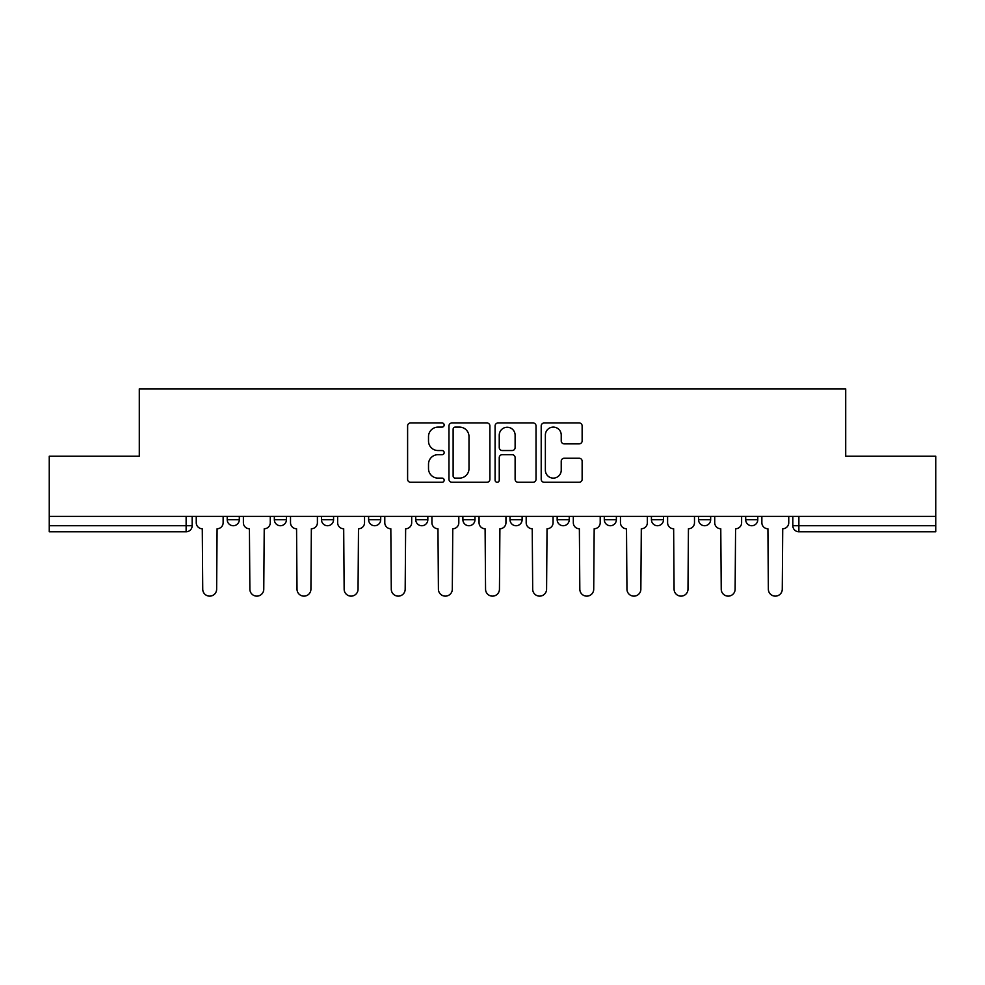 <?xml version="1.0" encoding="UTF-8"?>
<svg xmlns="http://www.w3.org/2000/svg" width="985" height="985" viewBox="0 0 985 985"><rect width="100%" height="100%" fill="white"/><g stroke="black" fill="none" stroke-linecap="round" stroke-linejoin="round"><path stroke-width="1.48" d="M444.161 425.04A2.081 2.081 0 0 0 442.08 422.959L410.573 422.959A2.967 2.967 0 0 0 407.605 425.926L407.605 479.313A2.967 2.967 0 0 0 410.573 482.268L442.08 482.268A2.081 2.081 0 0 0 444.161 480.2A2.081 2.081 0 0 0 442.08 478.119L438.005 478.119A9.493 9.493 0 0 1 428.512 468.626L428.512 464.181A9.493 9.493 0 0 1 438.005 454.688L442.08 454.688A2.081 2.081 0 0 0 444.161 452.62A2.081 2.081 0 0 0 442.08 450.539L438.005 450.539A9.493 9.493 0 0 1 428.512 441.046L428.512 436.601A9.493 9.493 0 0 1 438.005 427.108L442.08 427.108A2.081 2.081 0 0 0 444.161 425.04M745.694 516.374L745.694 519.698L757.785 519.698A6.045 6.045 0 0 1 751.74 525.731A6.045 6.045 0 0 1 745.694 519.698L745.694 516.374M604.298 516.374L604.298 519.698L616.376 519.698A6.045 6.045 0 0 1 610.343 525.731A6.045 6.045 0 0 1 604.298 519.698L604.298 516.374M510.021 516.374L510.021 519.698L522.112 519.698A6.045 6.045 0 0 1 516.066 525.731A6.045 6.045 0 0 1 510.021 519.698L510.021 516.374M462.888 516.374L462.888 519.698L474.979 519.698A6.045 6.045 0 0 1 468.934 525.731A6.045 6.045 0 0 1 462.888 519.698L462.888 516.374M368.624 516.374L368.624 519.698L380.702 519.698A6.045 6.045 0 0 1 374.657 525.731A6.045 6.045 0 0 1 368.624 519.698L368.624 516.374M579.18 443.866A2.967 2.967 0 0 0 582.135 440.898L582.135 425.926A2.967 2.967 0 0 0 579.18 422.959L544.176 422.959A2.967 2.967 0 0 0 541.208 425.926L541.208 479.313A2.967 2.967 0 0 0 544.176 482.268L579.18 482.268A2.967 2.967 0 0 0 582.135 479.313L582.135 461.214A2.967 2.967 0 0 0 579.18 458.247L564.196 458.247A2.967 2.967 0 0 0 561.228 461.214L561.228 470.19A7.929 7.929 0 0 1 553.299 478.119A7.929 7.929 0 0 1 545.37 470.19L545.37 435.05A7.929 7.929 0 0 1 553.299 427.108A7.929 7.929 0 0 1 561.228 435.05L561.228 440.898A2.967 2.967 0 0 0 564.196 443.866L579.18 443.866M49.25 516.374L49.25 456.24L139.291 456.24L139.291 388.866L845.709 388.866L845.709 456.24L935.75 456.24L935.75 516.374L49.25 516.374L49.25 525.731L192.161 525.731L192.161 516.374L192.161 525.731A6.045 6.045 0 0 1 186.128 531.777L49.25 531.777L49.25 525.731M489.902 425.926A2.967 2.967 0 0 0 486.935 422.959L451.943 422.959A2.967 2.967 0 0 0 448.975 425.926L448.975 479.313A2.967 2.967 0 0 0 451.943 482.268L486.935 482.268A2.967 2.967 0 0 0 489.902 479.313L489.902 425.926M498.065 422.959L533.057 422.959A2.967 2.967 0 0 1 536.025 425.926L536.025 479.313A2.967 2.967 0 0 1 533.057 482.268L518.085 482.268A2.967 2.967 0 0 1 515.118 479.313L515.118 457.656A2.967 2.967 0 0 0 512.151 454.688L502.215 454.688A2.967 2.967 0 0 0 499.247 457.656L499.247 480.2A2.081 2.081 0 0 1 497.166 482.268A2.081 2.081 0 0 1 495.098 480.2L495.098 425.926A2.967 2.967 0 0 1 498.065 422.959M792.839 516.374L792.839 525.731L935.75 525.731L935.75 531.777L798.872 531.777A6.045 6.045 0 0 1 792.839 525.731A6.045 6.045 0 0 0 798.872 531.777L798.872 516.374M935.75 516.374L935.75 525.731M757.785 516.374L757.785 519.698A6.045 6.045 0 0 1 751.74 525.731M710.653 516.374L710.653 519.698A6.045 6.045 0 0 1 704.607 525.731A6.045 6.045 0 0 1 698.562 519.698L710.653 519.698M698.562 516.374L698.562 519.698M663.521 516.374L663.521 519.698A6.045 6.045 0 0 1 657.475 525.731A6.045 6.045 0 0 1 651.43 519.698L663.521 519.698L663.521 516.374M651.43 516.374L651.43 519.698M616.376 516.374L616.376 519.698M569.244 516.374L569.244 519.698A6.045 6.045 0 0 1 563.198 525.731A6.045 6.045 0 0 1 557.165 519.698L569.244 519.698L569.244 516.374M557.165 516.374L557.165 519.698M522.112 516.374L522.112 519.698L522.112 516.374M474.979 519.698L474.979 516.374L474.979 519.698A6.045 6.045 0 0 1 468.934 525.731M427.835 516.374L427.835 519.698A6.045 6.045 0 0 1 421.802 525.731A6.045 6.045 0 0 1 415.756 519.698A6.045 6.045 0 0 0 421.802 525.731A6.045 6.045 0 0 0 427.835 519.698L427.835 516.374M415.756 516.374L415.756 519.698L427.835 519.698M380.702 516.374L380.702 519.698M333.57 516.374L333.57 519.698A6.045 6.045 0 0 1 327.525 525.731A6.045 6.045 0 0 1 321.479 519.698A6.045 6.045 0 0 0 327.525 525.731A6.045 6.045 0 0 0 333.57 519.698L321.479 519.698L321.479 516.374M274.347 516.374L274.347 519.698L286.438 519.698L286.438 516.374L286.438 519.698A6.045 6.045 0 0 1 280.393 525.731A6.045 6.045 0 0 1 274.347 519.698A6.045 6.045 0 0 0 280.393 525.731M227.215 516.374L227.215 519.698L239.306 519.698L239.306 516.374L239.306 519.698A6.045 6.045 0 0 1 233.26 525.731A6.045 6.045 0 0 1 227.215 519.698A6.045 6.045 0 0 0 233.26 525.731M186.128 516.374L186.128 531.777A6.045 6.045 0 0 0 192.161 525.731M455.205 427.108A2.081 2.081 0 0 0 453.125 429.189L453.125 476.05A2.081 2.081 0 0 0 455.205 478.119L459.502 478.119A9.493 9.493 0 0 0 468.995 468.626L468.995 436.601A9.493 9.493 0 0 0 459.502 427.108L455.205 427.108M515.118 435.198A7.929 7.929 0 0 0 507.176 427.256A7.929 7.929 0 0 0 499.247 435.198L499.247 447.572A2.967 2.967 0 0 0 502.215 450.539L512.151 450.539A2.967 2.967 0 0 0 515.118 447.572L515.118 435.198M196.249 522.715L196.249 516.374L196.249 522.715A6.045 6.045 0 0 0 202.282 528.76L202.738 589.19A6.944 6.944 0 0 0 209.694 596.134A6.944 6.944 0 0 0 216.638 589.19L217.094 528.76A6.045 6.045 0 0 0 223.139 522.715L223.139 516.374L223.139 522.715M202.282 528.76L202.738 589.19M216.638 589.19L217.094 528.76M243.381 522.715L243.381 516.374L243.381 522.715A6.045 6.045 0 0 0 249.427 528.76L249.87 589.19A6.944 6.944 0 0 0 256.826 596.134A6.944 6.944 0 0 0 263.771 589.19L264.226 528.76A6.045 6.045 0 0 0 270.272 522.715L270.272 516.374L270.272 522.715M290.513 522.715L290.513 516.374L290.513 522.715A6.045 6.045 0 0 0 296.559 528.76L297.014 589.19A6.944 6.944 0 0 0 303.959 596.134A6.944 6.944 0 0 0 310.915 589.19L311.358 528.76A6.045 6.045 0 0 0 317.404 522.715L317.404 516.374L317.404 522.715M249.427 528.76L249.87 589.19M263.771 589.19L264.226 528.76M296.559 528.76L297.014 589.19M310.915 589.19L311.358 528.76M337.646 522.715L337.646 516.374L337.646 522.715A6.045 6.045 0 0 0 343.691 528.76L344.147 589.19A6.944 6.944 0 0 0 351.091 596.134A6.944 6.944 0 0 0 358.048 589.19L358.503 528.76A6.045 6.045 0 0 0 364.536 522.715L364.536 516.374L364.536 522.715M384.79 522.715L384.79 516.374L384.79 522.715A6.045 6.045 0 0 0 390.823 528.76L391.279 589.19A6.944 6.944 0 0 0 398.236 596.134A6.944 6.944 0 0 0 405.18 589.19L405.635 528.76A6.045 6.045 0 0 0 411.681 522.715L411.681 516.374L411.681 522.715M431.923 522.715L431.923 516.374L431.923 522.715A6.045 6.045 0 0 0 437.968 528.76L438.411 589.19A6.944 6.944 0 0 0 445.368 596.134A6.944 6.944 0 0 0 452.312 589.19L452.768 528.76A6.045 6.045 0 0 0 458.813 522.715L458.813 516.374L458.813 522.715M343.691 528.76L344.147 589.19M358.048 589.19L358.503 528.76M390.823 528.76L391.279 589.19M405.18 589.19L405.635 528.76M437.968 528.76L438.411 589.19M452.312 589.19L452.768 528.76M479.055 522.715L479.055 516.374L479.055 522.715A6.045 6.045 0 0 0 485.1 528.76L485.556 589.19A6.944 6.944 0 0 0 492.5 596.134A6.944 6.944 0 0 0 499.444 589.19L499.9 528.76A6.045 6.045 0 0 0 505.945 522.715L505.945 516.374L505.945 522.715M485.1 528.76L485.556 589.19M499.444 589.19L499.9 528.76M526.187 522.715L526.187 516.374L526.187 522.715A6.045 6.045 0 0 0 532.232 528.76L532.688 589.19A6.944 6.944 0 0 0 539.632 596.134A6.944 6.944 0 0 0 546.589 589.19L547.032 528.76A6.045 6.045 0 0 0 553.077 522.715L553.077 516.374L553.077 522.715M532.232 528.76L532.688 589.19M546.589 589.19L547.032 528.76M573.319 522.715L573.319 516.374L573.319 522.715A6.045 6.045 0 0 0 579.365 528.76L579.82 589.19A6.944 6.944 0 0 0 586.764 596.134A6.944 6.944 0 0 0 593.721 589.19L594.177 528.76A6.045 6.045 0 0 0 600.21 522.715L600.21 516.374L600.21 522.715M579.365 528.76L579.82 589.19M593.721 589.19L594.177 528.76M620.464 522.715L620.464 516.374L620.464 522.715A6.045 6.045 0 0 0 626.497 528.76L626.952 589.19A6.944 6.944 0 0 0 633.909 596.134A6.944 6.944 0 0 0 640.853 589.19L641.309 528.76A6.045 6.045 0 0 0 647.354 522.715L647.354 516.374L647.354 522.715M626.497 528.76L626.952 589.19M640.853 589.19L641.309 528.76M667.596 522.715L667.596 516.374L667.596 522.715A6.045 6.045 0 0 0 673.641 528.76L674.085 589.19A6.944 6.944 0 0 0 681.041 596.134A6.944 6.944 0 0 0 687.986 589.19L688.441 528.76A6.045 6.045 0 0 0 694.487 522.715L694.487 516.374L694.487 522.715M673.641 528.76L674.085 589.19M687.986 589.19L688.441 528.76M714.728 522.715L714.728 516.374L714.728 522.715A6.045 6.045 0 0 0 720.774 528.76L721.229 589.19A6.944 6.944 0 0 0 728.174 596.134A6.944 6.944 0 0 0 735.13 589.19L735.573 528.76A6.045 6.045 0 0 0 741.619 522.715L741.619 516.374L741.619 522.715M720.774 528.76L721.229 589.19M735.13 589.19L735.573 528.76M761.861 522.715L761.861 516.374L761.861 522.715A6.045 6.045 0 0 0 767.906 528.76L768.362 589.19A6.944 6.944 0 0 0 775.306 596.134A6.944 6.944 0 0 0 782.262 589.19L782.718 528.76A6.045 6.045 0 0 0 788.751 522.715L788.751 516.374L788.751 522.715M767.906 528.76L768.362 589.19M782.262 589.19L782.718 528.76"/></g></svg>
